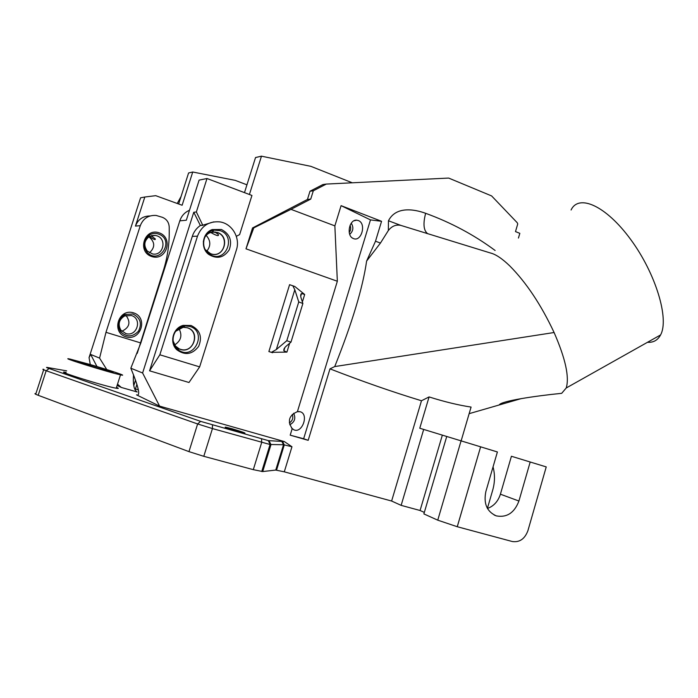 <?xml version="1.0" encoding="UTF-8"?>
<svg xmlns="http://www.w3.org/2000/svg" width="698" height="698" viewBox="0 0 698 698"><rect width="100%" height="100%" fill="white"/><g stroke="black" fill="none" stroke-linecap="round" stroke-linejoin="round"><path stroke-width="1.05" d="M175.626 331.323L183.173 327.292L187.378 327.746C201.626 331.751 192.796 355.352 179.403 348.983L175.495 346.051L173.104 340.947M176.105 330.695C178.566 328.252 181.471 327.126 184.839 327.31L187.221 327.772C200.387 331.367 193.957 353.38 180.869 349.436L179.29 348.887C176.21 347.456 174.186 345.065 173.217 341.723M203.319 241.831C204.191 236.509 207.14 233.237 212.166 232.024L217.488 232.478C230.715 236.639 223.814 258.836 210.813 253.871L205.273 249.622M205.116 236.631C207.28 233.621 210.159 232.059 213.763 231.937L217.322 232.547C229.537 236.317 224.747 256.934 212.271 254.22L209.644 253.4M209.199 253.182L205.561 250.12M189.891 326.428L184.987 325.905L182.64 326.35C173.252 328.645 169.736 342.282 176.891 348.721L178.74 350.213C194.219 360.831 207.795 331.69 189.891 326.428M220.158 230.645L213.954 230.113L211.73 230.724C202.69 233.743 200.719 247.72 208.528 253.496L210.473 254.787C225.82 263.574 236.788 236.055 220.158 230.645M210.299 232.565L211.407 232.862C216.869 235.88 219.155 236.404 218.256 234.441L215.857 232.626L214.042 232.129L208.274 232.748M133.58 312.861C118.616 307.966 110.79 332.309 125.91 336.802C140.856 341.488 148.517 317.45 133.58 312.861M132.899 313.995L124.881 314.528C118.093 318.89 116.61 324.57 120.449 331.585C126.521 337.431 132.533 337.291 138.474 331.157C142.244 323.514 140.385 317.791 132.899 313.995M159.214 232.835C144.477 227.522 136.738 251.585 151.632 256.506C166.342 261.602 173.915 237.844 159.214 232.835M158.507 234.039C155.41 233.027 152.434 233.298 149.581 234.868C143.282 239.815 142.462 245.635 147.112 252.327C159.502 265.65 175.442 239.911 158.507 234.039M131.329 315.496C142.584 318.558 137.14 336.977 125.954 333.609L120.911 330.206C117.709 324.343 118.948 319.588 124.628 315.95L131.329 315.496M150.969 235.784L155.235 238.821C155.733 240.348 153.796 239.562 149.433 236.474M156.858 235.802C167.337 238.943 163.28 256.236 152.583 253.959L147.33 251.097C143.439 245.504 144.128 240.636 149.389 236.5L155.209 235.401L156.858 235.802M174.674 344.917C181.087 340.737 182.51 335.293 178.941 328.592M206.695 251.324C210.988 245.897 210.813 240.583 206.163 235.374M191.078 325.486L183.164 325.39C172.912 327.894 169.064 342.788 176.882 349.811C185.04 355.666 192.282 354.54 198.633 346.426C202.533 336.872 200.012 329.892 191.078 325.486M221.397 229.485L212.209 229.572C202.333 232.862 200.186 248.13 208.711 254.421C216.938 259.359 223.761 257.85 229.197 249.875C232.443 240.705 229.843 233.909 221.397 229.485M178.653 203.991L180.32 198.773M180.346 198.773L188.582 172.973L192.735 172.013L182.126 205.256L155.724 195.667L144.818 197.019L135.447 226.1C138.073 219.381 142.942 216.005 150.053 215.97M137.227 353.371L163.349 270.588C167.319 258.086 169.282 245.251 169.239 232.076L169.204 227.059C168.933 222.357 166.656 219.111 162.372 217.305L156.169 215.455C148.491 215.01 143.203 218.413 140.289 225.663L105.974 332.318L99.578 358.126L106.777 369.565M90.278 364.565L89.056 357.612L140.577 197.804L144.818 197.019M181.079 196.461L177.231 203.476M121.827 331.262C129.549 327.58 130.945 322.31 126.015 315.435M149.433 252.798C155.314 247.328 155.122 242.005 148.857 236.831M302.88 303.508L301.178 298.299C300.41 295.795 300.541 294.198 301.553 293.518L304.686 294.477L294.8 286.485L289.591 284.679L268.878 351.556L271.382 352.333L276.329 349.541L294.809 289.766L298.761 301.929L302.88 303.508L290.961 342.16L286.791 340.711L276.329 349.541M284.863 347.578L283.877 350.78C283.501 349.401 284.365 347.779 286.485 345.929L290.961 342.16M298.761 301.929L286.791 340.711M358.624 220.647L356.713 220.167C349.061 219.303 346.034 236.107 353.397 238.541C361.294 242.206 366.607 223.979 358.624 220.647M351.251 223.212C353.799 227.356 353.284 231.073 349.724 234.38M140.848 342.962L179.814 220.838L186.322 220.219L199.096 180.128L207.001 178.513L196.365 211.956L193.765 212.262L142.61 372.985L159.598 406.123L136.729 394.963C140.63 396.115 138.666 387.198 130.831 368.221L140.848 342.962M189.507 210.246C184.769 212.279 181.532 215.813 179.814 220.838M213.763 221.885L202.752 225.201L196.365 211.956M207.001 178.513L251.943 195.449L239.623 234.607L236.325 236.325M159.842 354.793L199.645 366.878L236.413 249.901C240.574 237.809 231.972 223.325 219.582 221.859C208.955 221.1 201.6 225.864 197.499 236.151L159.842 354.793L149.564 370.821L192.29 236.395C193.8 231.806 196.487 228.167 200.352 225.489L193.765 212.262M571.086 209.993C578.625 193.747 605.864 205.456 630.756 239.571C655.771 273.511 669.443 319.038 660.57 334.944C657.752 340.231 653.389 342.683 647.482 342.299M556.987 393.838L561.689 393.323L566.218 387.992C569.533 377.147 565.493 358.659 554.099 332.518C541.133 304.869 526.388 282.699 509.863 266.008C502.176 258.583 495.676 254.238 490.354 252.964L400.896 225.41C396.045 224.346 391.857 226.056 388.341 230.532L380.445 243.07L375.498 241.211L366.625 261.052L380.445 243.07M366.616 261.052C362.794 287.759 352.167 322.93 334.735 366.572L329.98 368.849L308.184 440.333L290.194 435.168L292.192 428.642L293.684 429.706C302.138 434.121 309.327 413.975 300.131 411.733L297.392 411.68C288.963 415.362 287.236 421.016 292.192 428.642M554.099 332.518L334.735 366.572M341.086 205.657L381.562 221.301L370.472 219.896L341.086 205.657L334.866 225.882L290.996 209.339L253.793 227.88L252.536 227.958L307.434 199.462L309.991 191.226L313.315 190.79L326.306 184.071L448.666 178.069L491.601 195.92L517.262 222.758L517.741 223.936L515.49 231.588L519.827 233.341L518.44 238.062M495.126 250.486C474.125 234.912 450.96 222.522 425.64 213.309C422.875 223.953 423.607 230.776 427.839 233.778M425.64 213.309C413.905 209.016 395.81 206.189 388.463 220.769L400.896 225.41M289.321 422.953C292.514 420.833 293.5 417.971 292.27 414.376M293.657 413.233C295.969 418.311 294.661 422.15 289.74 424.75M349.201 232.434C350.841 230.314 351.129 227.949 350.056 225.341M89.056 357.612L90.653 354.427L99.578 358.126M192.735 172.013L235.209 180.363L246.944 184.822M220.716 183.687L244.492 192.613M96.978 366.546L90.653 354.427M117.526 384.144L121.278 387.434L117.124 385.409M121.278 387.434L137.14 391.979C134.068 390.208 132.864 384.485 133.51 374.809M135.517 380.166L133.78 385.61M136.904 384.336L135.429 388.978L134.531 388.559M138.344 389.824L135.429 388.978M116.496 387.373C119 388.428 118.904 388.716 116.226 388.236C104.046 386.169 51.015 369.399 66.162 372.427M90.033 364.487C109.979 370.289 129.243 376.798 120.501 374.843C108.478 372.357 55.456 355.744 70.446 359.173L90.033 364.487M200.631 421.374L197.63 423.956L188.966 451.632L38.189 395.295C34.813 394.004 34.054 393.445 35.912 393.611L43.808 369.338C41.993 369.059 42.787 369.521 46.173 370.725L197.63 423.956L212.445 428.581L270.056 444.504L283.519 444.739L291.965 446.746L284.313 441.555L268.329 440.63L200.631 421.374L49.183 368.544C46.469 367.584 45.824 367.218 47.263 367.453L66.668 370.865M292.794 285.7L294.809 289.766M283.877 350.78L286.913 352.115L271.382 352.333M272.63 352.743L268.878 351.556M244.483 192.639L255.529 157.556L261.471 156.178L249.413 194.498M261.471 156.178L310.907 166.351L352.298 182.797M255.59 157.512L261.497 156.151L255.529 157.556M309.991 191.226L322.912 184.551L326.306 184.071M290.996 209.339L310.741 199.087L307.434 199.462M310.741 199.087L313.315 190.79M297.392 411.68L337.343 281.25L245.993 248.82L253.793 227.88M245.993 248.82L252.536 227.958M337.343 281.25L334.866 225.882M290.194 435.168L303.647 438.745L370.472 219.896M303.647 438.745L308.184 440.333M381.562 221.301L375.498 241.211M142.61 372.985L130.831 368.221M200.108 225.402L202.752 225.201M202.996 225.288L200.352 225.489M149.564 370.821L188.992 382.495L199.645 366.878M424.323 512.402L420.074 510.5L442.349 435.133L461.073 440.857L437.751 520.167L457.242 526.72L480.617 446.842L457.269 526.728L512.271 541.517C519.582 542.555 524.791 538.952 527.906 530.698L546.237 466.91L530.192 462.006L518.919 501.024C514.409 512.829 506.888 517.794 496.357 515.901C486.907 511.73 483.409 503.607 485.869 491.532L497.395 451.972L480.617 446.825L497.377 451.955M530.192 462.006L511.416 456.265L500.405 494.193C498.102 501.365 493.791 506.12 487.466 508.476M442.349 435.133L419.768 428.232L429.078 396.926C444.582 401.812 458.586 405.198 471.08 407.074L461.142 440.874M461.073 440.857L480.617 446.825M91.944 365.359L79.267 361.922C69.617 359.723 103.95 370.481 111.802 372.104C117.508 373.395 104.997 369.155 91.944 365.359M493.041 466.901C495.057 474.465 494.943 482.213 492.709 490.127L487.405 508.362M521.397 398.558L469.143 413.661M281.634 441.066L283.519 444.739L275.754 470.059L284.287 471.831L391.622 501.033L421.479 400.757C392.52 391.944 362.018 381.309 329.98 368.849M421.479 400.757L429.078 396.926M284.313 441.555L159.598 406.123M232.12 428.773C242.049 431.73 246.237 433.24 244.675 433.301C239.946 432.524 220.507 426.19 226.187 427.281L232.12 428.773M188.966 451.632L203.79 456.309L212.445 428.581L212.445 425.056M261.558 438.937L261.698 442.427L253.304 469.658L203.79 456.309M253.304 469.658L262.701 471.56L270.99 444.617L268.992 440.708M275.754 470.059L262.701 471.56M391.622 501.033L401.141 505.361L423.686 429.427M420.074 510.5L401.141 505.361M446.737 436.477L423.878 513.911L437.751 520.167M140.254 342.797L105.974 332.318M388.463 220.769L388.341 230.532M135.447 226.1L140.289 225.663M137.462 395.129L136.494 394.85M49.183 368.544L46.173 370.725L38.189 395.295M286.913 352.115L289.635 343.276M302.374 301.972L304.686 294.477M192.29 236.395L197.499 236.151M518.919 501.024L500.405 494.193M284.287 471.831L291.965 446.746M177.816 348.119L178.74 350.213M183.173 327.292L184.987 325.905M209.191 253.165L210.473 254.787M212.166 232.024L213.954 230.113M120.911 330.206L120.449 331.585M124.628 315.95L124.881 314.528M147.33 251.097L147.112 252.327M149.389 236.5L149.581 234.868M176.315 348.119L178.034 348.616M180.328 349.279L180.869 349.436M181.942 326.568L183.635 326.943M208.44 254.203L209.505 254.203M214.042 232.129L215.385 232.059M176.891 348.721L176.882 349.811M182.64 326.35L183.164 325.39M208.528 253.496L208.711 254.421M211.73 230.724L212.209 229.572M125.492 333.469L125.954 333.609M151.571 235.601L155.209 235.401M352.307 237.939L353.397 238.541M353.999 220.777L356.713 220.167M426.879 233.481L426.399 233.333M136.729 394.963L137.279 395.112M120.501 374.843L116.226 388.236M268.329 440.63L270.17 444.521M301.553 293.518L300.716 296.231M291.476 427.874L293.684 429.706M297.618 411.628L299.224 411.558M284.208 444.818L282.472 441.171M496.357 515.901L494.175 515.019M499.21 404.971C500.579 401.123 534.572 396.028 561.689 393.323M566.218 387.992L660.57 334.944M270.056 444.504L261.75 471.525M284.304 444.827L276.556 470.094"/></g></svg>

